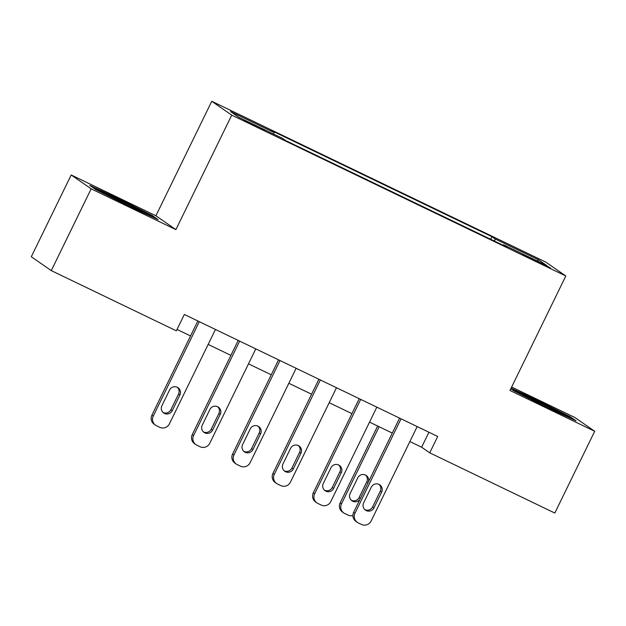 <?xml version="1.0" encoding="UTF-8"?>
<svg xmlns="http://www.w3.org/2000/svg" width="626" height="626" viewBox="0 0 626 626"><rect width="100%" height="100%" fill="white"/><g stroke="black" fill="none" stroke-linecap="round" stroke-linejoin="round"><path stroke-width="0.94" d="M256.206 126.64L264.947 130.544L261.3 128.486L244.007 120.333L256.206 126.64M71.184 174.967L91.161 188.833L175.89 229.625L155.913 215.767L71.184 174.967L31.3 256.746L51.277 270.612L176.36 330.833L184.334 314.479L437.715 436.471L429.741 452.833L554.816 513.054L594.7 431.275L574.723 417.409L511.645 387.04M155.913 215.767L211.752 101.279L545.833 262.13L565.81 275.988L231.73 115.137L211.752 101.279M538.783 261.973L523.211 254.766L542.132 264.297L550.606 268.077L547.069 266.089L538.783 261.973L538.509 262.544M494.548 241.135L495.174 238.975L491.911 236.714L270.808 130.255L274.071 132.524L273.625 134.074M495.174 238.975L538.751 259.962L547.069 265.729L503.492 244.75L503.116 245.259M274.071 132.524L230.493 111.538L238.811 117.312L282.389 138.291L285.652 140.56L506.755 247.012L503.492 244.75M91.161 188.833L51.277 270.612M175.89 229.625L231.73 115.137M565.81 275.988L509.971 390.475L594.7 431.275M409.881 441.549L421.634 447.207L429.741 452.833M177.033 329.44L190.547 335.943M208.145 344.417L230.892 355.372M248.499 363.847L271.238 374.794M288.844 383.269L311.584 394.224M329.19 402.698L351.937 413.645M369.536 422.12L392.283 433.075M428.935 432.245L421.634 447.207M491.911 236.714L490.667 239.265M536.928 260.846L538.751 259.962M510.808 388.762L513.805 390.843L547.961 407.925L576.1 420.836L570.083 416.658L535.926 399.576L511.09 388.183M95.801 189.584L129.958 206.666L158.096 219.577L152.079 215.399L117.923 198.317L89.784 185.406L95.801 189.584M535.59 400.264L535.926 399.576M569.691 417.472L570.083 416.658M117.586 199.005L117.923 198.317M151.688 216.213L152.079 215.399M417.182 426.588L371.132 521.004A7.285 7.16 124.8 0 1 361.484 524.439L358.26 522.89A7.285 7.16 124.8 0 1 354.989 513.234L401.047 418.817M399.584 418.113L353.643 512.303L354.989 513.234M373.972 507.835A5.822 5.728 -55.2 0 1 365.482 510.135A5.822 5.728 -55.2 0 1 363.643 502.858L371.296 487.161A5.822 5.728 -55.2 0 1 379.786 484.86A5.822 5.728 -55.2 0 1 381.625 492.13L373.972 507.835L372.619 506.896A5.822 5.728 -55.2 0 1 364.841 509.611M379.074 484.438A5.822 5.728 -55.2 0 1 380.279 491.199L372.619 506.896M357.297 522.327L355.944 521.388A7.285 7.16 -55.2 0 1 353.643 512.303M377.65 426.032L340.145 502.936A7.285 7.16 -55.2 0 0 342.445 512.021L343.799 512.96A7.285 7.16 124.8 0 0 344.754 513.523L347.986 515.073A7.285 7.16 124.8 0 0 352.9 515.534M343.799 512.96A7.285 7.16 124.8 0 1 341.491 503.867L379.113 426.736M351.342 500.244A5.822 5.728 124.8 0 0 359.121 497.529L366.781 481.824A5.822 5.728 124.8 0 0 365.576 475.071M368.464 481.903A5.822 5.728 124.8 0 0 357.798 477.795L350.137 493.491A5.822 5.728 124.8 0 0 359.997 499.266M376.836 407.158L330.786 501.582A7.285 7.16 124.8 0 1 321.138 505.018L317.906 503.46A7.285 7.16 124.8 0 1 314.643 493.812L360.693 399.388M359.23 398.684L313.297 492.873L314.643 493.812M333.619 488.405A5.822 5.728 -55.2 0 1 325.137 490.706A5.822 5.728 -55.2 0 1 323.29 483.436L330.951 467.732A5.822 5.728 -55.2 0 1 339.433 465.431A5.822 5.728 -55.2 0 1 341.28 472.708L333.619 488.405L332.273 487.466A5.822 5.728 -55.2 0 1 324.495 490.189M338.729 465.016A5.822 5.728 -55.2 0 1 339.926 471.769L332.273 487.466M316.952 502.897L315.598 501.966A7.285 7.16 -55.2 0 1 313.297 492.873M336.491 387.737L290.433 482.153A7.285 7.16 124.8 0 1 280.792 485.588L277.561 484.031A7.285 7.16 124.8 0 1 274.298 474.383L320.348 379.966M318.884 379.262L272.944 473.444L274.298 474.383M293.273 468.984A5.822 5.728 -55.2 0 1 284.791 471.276A5.822 5.728 -55.2 0 1 282.944 464.007L290.605 448.302A5.822 5.728 -55.2 0 1 299.087 446.009A5.822 5.728 -55.2 0 1 300.934 453.279L293.273 468.984L291.927 468.045A5.822 5.728 -55.2 0 1 284.149 470.76M298.383 445.587A5.822 5.728 -55.2 0 1 299.58 452.34L291.927 468.045M276.598 483.475L275.252 482.536A7.285 7.16 -55.2 0 1 272.944 473.444M296.137 368.307L250.087 462.731A7.285 7.16 124.8 0 1 240.439 466.159L237.215 464.609A7.285 7.16 124.8 0 1 233.952 454.961L280.002 360.537M278.539 359.833L232.598 454.022L233.952 454.961M252.927 449.554A5.822 5.728 -55.2 0 1 244.437 451.855A5.822 5.728 -55.2 0 1 242.598 444.577L250.259 428.88A5.822 5.728 -55.2 0 1 258.741 426.58A5.822 5.728 -55.2 0 1 260.588 433.849L252.927 449.554L251.574 448.615A5.822 5.728 -55.2 0 1 243.804 451.338M258.029 426.157A5.822 5.728 -55.2 0 1 259.234 432.918L251.574 448.615M236.252 464.046L234.906 463.115A7.285 7.16 -55.2 0 1 232.598 454.022M255.791 348.885L209.741 443.302A7.285 7.16 124.8 0 1 200.093 446.737L196.869 445.18A7.285 7.16 124.8 0 1 193.598 435.532L239.656 341.107M238.193 340.403L192.252 434.593L193.598 435.532M212.582 430.125A5.822 5.728 -55.2 0 1 204.092 432.425A5.822 5.728 -55.2 0 1 202.253 425.156L209.906 409.451A5.822 5.728 -55.2 0 1 218.396 407.15A5.822 5.728 -55.2 0 1 220.235 414.428L212.582 430.125L211.228 429.193A5.822 5.728 -55.2 0 1 203.45 431.909M217.684 406.736A5.822 5.728 -55.2 0 1 218.889 413.489L211.228 429.193M195.907 444.624L194.553 443.685A7.285 7.16 -55.2 0 1 192.252 434.593M562.891 414.78A23.663 0.657 26 0 0 558.04 411.939A23.663 0.657 26 0 0 534.088 400.045A23.663 0.657 26 0 0 520.362 394.075A23.663 0.657 26 0 0 520.472 394.177M511.379 389.161L535.793 400.358L568.885 416.916L571.499 418.724M144.896 213.521A23.663 0.657 26 0 0 120.114 200.711A23.663 0.657 26 0 0 102.367 192.816A23.663 0.657 26 0 0 102.476 192.918M93.376 187.902L117.798 199.099L150.889 215.657L153.503 217.465M215.446 329.456L169.396 423.872A7.285 7.16 124.8 0 1 159.747 427.308L156.516 425.758A7.285 7.16 124.8 0 1 153.253 416.102L199.303 321.686M197.839 320.981L151.907 415.171L153.253 416.102M172.228 410.703A5.822 5.728 -55.2 0 1 163.746 413.003A5.822 5.728 -55.2 0 1 161.899 405.726L169.56 390.029A5.822 5.728 -55.2 0 1 178.05 387.729A5.822 5.728 -55.2 0 1 179.889 394.998L172.228 410.703L170.882 409.764A5.822 5.728 -55.2 0 1 163.104 412.479M177.338 387.306A5.822 5.728 -55.2 0 1 178.543 394.059L170.882 409.764M155.561 425.195L154.207 424.256A7.285 7.16 -55.2 0 1 151.907 415.171M531.411 259.109L531.685 258.554M381.625 492.13L380.279 491.199M341.491 503.867L340.145 502.936M359.121 497.529L360.412 498.421M366.781 481.824L368.065 482.724M341.28 472.708L339.926 471.769M300.934 453.279L299.58 452.34M260.588 433.849L259.234 432.918M220.235 414.428L218.889 413.489M179.889 394.998L178.543 394.059"/></g></svg>
